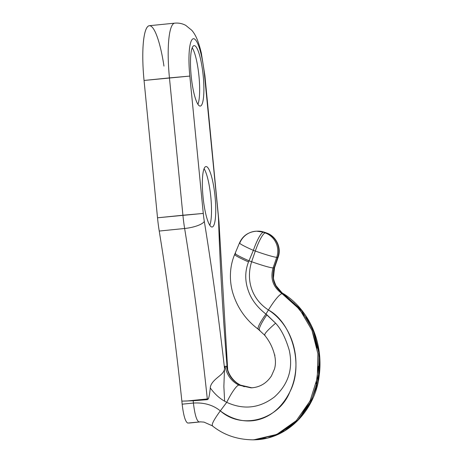 <?xml version="1.0" encoding="UTF-8"?>
<svg xmlns="http://www.w3.org/2000/svg" width="463" height="463" viewBox="0 0 463 463"><rect width="100%" height="100%" fill="white"/><g stroke="black" fill="none" stroke-linecap="round" stroke-linejoin="round"><path stroke-width="0.69" d="M163.971 66.116A54.686 10.782 84.2 0 0 148.195 26.183A54.686 10.782 84.2 0 0 144.051 80.458L157.518 217.795A43.4 8.56 84.2 0 0 159.231 231.049A629.315 124.101 -95.8 0 1 181.861 401.12L182.156 404.182C183.516 415.699 185.397 421.996 187.793 423.072L200.456 421.891L189.164 423.032M253.765 387.612L251.183 387.832L238.81 385.094C229.185 380.077 226.303 372.148 225.035 366.274L224.52 368.357L225.035 366.274L226.384 366.233L227.211 368.299A646.672 127.522 -95.8 0 1 218.565 220.932A26.038 5.134 84.2 0 0 218.032 212.968L204.565 75.625A37.324 7.362 84.2 0 0 193.546 38.713A37.324 7.362 84.2 0 0 189.818 76.082L203.28 213.426L182.92 215.237A43.4 8.56 84.2 0 0 184.633 228.49L159.231 231.049A43.4 8.56 -95.8 0 1 157.518 217.795L203.28 213.426A26.038 5.134 84.2 0 0 204.31 221.378A17.363 5.006 170.8 0 1 184.633 228.49A43.4 8.56 -95.8 0 1 182.92 215.237L169.452 77.894A54.686 10.782 -95.8 0 1 174.771 23.15A54.686 10.782 84.2 0 0 169.452 77.894L189.818 76.082L203.28 213.426A26.038 5.134 84.2 0 0 204.31 221.378A646.672 127.522 -95.8 0 1 224.52 368.328A646.672 127.522 -95.8 0 0 204.31 221.378A17.363 5.006 -9.2 0 1 184.633 228.49L159.231 231.049A629.315 124.101 -95.8 0 1 181.861 401.12L186.838 401.01L207.297 398.944A629.315 124.101 84.2 0 0 184.633 228.49A629.315 124.101 84.2 0 1 207.297 398.944A22.571 4.451 84.2 0 0 207.378 399.662L186.838 401.01L207.297 398.944A17.363 0.353 -6 0 0 208.408 398.834A17.363 0.353 174 0 1 207.297 398.944A22.571 4.451 -95.8 0 0 207.378 399.662L193.187 400.767L193.407 403.053C204.183 402.411 213.148 405.021 220.301 410.878L226.72 402.335A19.099 3.276 -63 0 1 238.81 385.112C229.185 380.077 226.303 372.148 225.035 366.274L226.384 366.233L227.211 368.299A646.672 127.522 -95.8 0 1 218.565 220.932A26.038 5.134 84.2 0 0 218.032 212.968L204.565 75.625A37.324 7.362 84.2 0 0 193.546 38.713A37.324 7.362 84.2 0 0 189.818 76.082L144.051 80.458L157.518 217.795L182.92 215.237L169.452 77.894L144.051 80.458A54.686 10.782 -95.8 0 1 149.37 25.708L174.771 23.15C178.712 22.809 182.37 23.544 185.744 25.367L191.815 30.315C195.942 35.147 198.482 41.404 201.278 52.811L204.906 75.637L204.565 75.625L204.906 75.637L218.982 222.049A17.363 5.446 178.1 0 0 218.565 220.932A17.363 5.446 -1.9 0 1 218.982 222.049L227.698 369.978M194.228 45.623A30.379 5.99 -95.8 0 1 203.193 75.666A30.379 5.99 -95.8 0 1 200.155 106.085A30.379 5.99 -95.8 0 1 191.19 76.042A30.379 5.99 -95.8 0 1 194.228 45.623L194.228 45.623A30.379 5.99 84.2 0 0 194.142 45.623A30.379 5.99 84.2 0 0 191.207 76.245A30.379 5.99 84.2 0 0 200.155 106.085A30.379 5.99 84.2 0 0 200.236 106.079A30.379 5.99 84.2 0 0 203.17 75.457A30.379 5.99 84.2 0 0 194.228 45.623M206.081 166.553A30.379 5.99 -95.8 0 1 215.052 196.601A30.379 5.99 -95.8 0 1 212.013 227.02A30.379 5.99 -95.8 0 1 203.043 196.972A30.379 5.99 -95.8 0 1 206.081 166.553L206.081 166.553A30.379 5.99 84.2 0 0 206 166.558A30.379 5.99 84.2 0 0 203.066 197.18A30.379 5.99 84.2 0 0 212.013 227.02A30.379 5.99 84.2 0 0 212.095 227.015A30.379 5.99 84.2 0 0 215.029 196.393A30.379 5.99 84.2 0 0 206.081 166.553M224.52 368.357C224.514 370.672 223.044 373.022 220.104 375.412C217.361 377.831 210.491 382.513 210.283 387.93C209.768 393.162 209.143 396.797 208.408 398.834L207.378 399.662L208.408 398.834C209.143 396.797 209.768 393.162 210.283 387.93C214.479 393.758 219.259 398.18 224.63 401.195L226.72 402.335L224.63 401.195C219.259 398.18 214.479 393.758 210.283 387.93C210.491 382.513 217.361 377.831 220.104 375.412C223.044 373.022 224.514 370.672 224.52 368.357L223.872 386.541L224.63 401.195L223.872 386.541L224.52 368.357M240.193 385.071A19.099 3.368 -63 0 1 240.482 385.141L244.337 386.715M240.505 385.152A19.099 3.368 117 0 0 240.21 385.071M240.152 385.054L251.837 387.803M226.384 366.233C227.9 372.2 229.822 379.353 240.152 385.071M274.571 355.028C275.763 360.15 275.728 364.827 274.461 369.046L271.463 375.898C266.491 383.399 259.679 387.381 251.033 387.855L238.81 385.112A19.099 3.276 117 0 0 226.72 402.335L220.301 410.878C242.641 430.602 279.299 419.038 289.867 391.854C303.005 364.167 294.468 326.618 268.418 309.99L265.947 314.088L275.601 323.209C281.11 329.089 285.665 338.14 289.277 350.358C293.27 368.808 288.362 384.307 274.542 396.866C259.656 408.268 243.717 410.091 226.72 402.335C243.717 410.091 259.656 408.268 274.542 396.866C288.362 384.307 293.27 368.808 289.277 350.358C285.665 338.14 281.11 329.089 275.601 323.209C267.105 330.582 263.574 334.616 265.021 335.316L264.599 335.171C269.42 340.976 272.736 347.591 274.571 355.028L274.964 355.115M258.614 329.32A19.099 3.01 -52.8 0 1 258.204 329.193A19.099 3.01 -52.8 0 1 265.947 314.088C257.416 307.415 251.641 299.897 248.619 291.534C244.829 281.394 244.794 271.521 248.515 261.919A19.099 1.545 -157.3 0 1 234.654 254.488A19.099 1.545 -157.3 0 1 235.054 254.332M274.536 267.753L273.077 267.955C269.744 267.626 262.596 265.554 251.635 261.74L255.31 251.044L253.365 250.35L248.99 260.791A19.099 1.539 -157.3 0 1 235.135 253.342L234.66 254.471A19.099 1.545 22.7 0 0 248.515 261.919L248.99 260.791L248.515 261.919C244.794 271.521 244.829 281.394 248.619 291.534C251.641 299.897 257.416 307.415 265.947 314.088L268.418 309.99C251.797 299.139 245.772 280.341 251.635 261.74L248.99 260.791A19.099 1.539 -157.3 0 1 235.129 253.359A19.099 1.539 -157.3 0 1 235.528 253.209M200.352 421.851L203.98 422.106L212.309 425.804C223.849 435.122 237.664 439.798 253.736 439.833L276.799 434.416L296.268 420.676L310.042 401.004L317.294 377.97L317.907 353.778L311.987 330.339L299.816 309.568L281.996 293.617C273.048 287.141 270.074 278.581 273.077 267.955L274.137 267.921C271.162 278.61 274.148 287.164 283.09 293.583C274.148 287.164 271.162 278.61 274.137 267.921L277.783 257.272A19.099 1.406 18.9 0 0 278.182 257.133A19.099 1.406 18.9 0 0 277.945 256.774A19.099 1.406 -161.1 0 1 278.182 257.133A19.099 1.406 -161.1 0 1 277.783 257.272A19.099 18.723 -91.8 0 0 266.3 232.93L264.356 232.229A19.099 18.723 -91.8 0 0 257.578 231.159A19.099 18.723 88.2 0 1 264.356 232.229L263.302 232.264A19.099 18.723 -91.8 0 0 256.531 231.193A19.099 18.723 -91.8 0 0 239.903 242.762A19.099 1.539 22.7 0 0 239.51 242.901A19.099 1.539 22.7 0 0 253.365 250.35A19.099 3.519 -70.3 0 1 263.302 232.264L266.3 232.93A19.099 18.723 88.2 0 1 277.783 257.272L276.735 257.306A19.099 18.723 -91.8 0 0 265.247 232.958A19.099 18.723 88.2 0 1 276.735 257.306L273.077 267.955C270.074 278.581 273.048 287.141 281.996 293.617C279.12 294.653 274.594 300.111 268.418 309.99C291.401 322.069 304.318 364.636 289.867 391.854C274.461 422.58 244.261 429.068 220.301 410.878C213.148 405.021 204.183 402.411 193.407 403.053C194.778 414.588 196.659 420.879 199.044 421.938L200.404 421.897M274.137 267.921L277.783 257.272L276.735 257.306L273.077 267.955C269.744 267.626 262.596 265.554 251.635 261.74L255.31 251.044A19.099 3.519 -70.3 0 1 265.247 232.958A19.099 3.519 109.7 0 0 255.31 251.044A19.099 1.308 19 0 0 276.735 257.306A19.099 1.308 -161 0 1 255.31 251.044L253.365 250.35A19.099 1.539 -157.3 0 1 239.51 242.901C242.78 235.754 248.452 231.853 256.531 231.193L264.61 232.27L266.555 232.964C276.353 236.205 281.66 247.971 278.182 257.133L274.53 267.782L273.471 277.632C273.332 278.848 274.177 281.527 276 285.688L281.689 292.437L301.957 310.829M306.078 316.669L314.215 333.14L318.712 351L319.447 369.422L316.339 387.566L309.394 404.564L298.704 419.385L284.641 430.891L268.002 437.952M262.891 439.028L255.055 439.792L278.084 434.369L297.512 420.63L311.258 400.97L318.48 377.941L319.065 353.755L313.121 330.31L300.933 309.539L283.09 293.583L281.996 293.617L283.09 293.583M200.496 421.845L187.793 423.072C185.397 421.996 183.516 415.699 182.156 404.182L193.407 403.053L193.187 400.767L181.861 401.12L182.156 404.182L193.407 403.053C194.778 414.588 196.659 420.879 199.044 421.938L200.496 421.851M220.301 410.878C213.628 420.086 211.093 425.098 212.691 425.908M293.802 302.958L304.243 315.61M312.224 330.941L317.091 348.118M318.417 366.135L316.142 383.763M310.551 399.928L302.142 413.87M291.511 425.08L279.287 433.212M266.202 438.12L252.972 439.85M256.531 231.193A19.099 18.723 88.2 0 1 263.302 232.264A19.099 3.519 109.7 0 0 253.365 250.35L248.99 260.791L251.635 261.74C245.772 280.341 251.797 299.139 268.418 309.99C274.594 300.111 279.12 294.653 281.996 293.617M259.888 330.269A19.099 3.056 -54 0 1 259.483 330.142A19.099 3.056 -54 0 1 266.919 314.805L265.947 314.088A19.099 3.01 127.2 0 0 258.204 329.193M265.021 335.316C263.574 334.616 267.105 330.582 275.601 323.209L266.919 314.805A19.099 3.056 126 0 0 259.483 330.142M192.226 47.811A30.379 5.99 -95.8 0 1 198.916 75.677A30.379 5.99 -95.8 0 1 197.921 104.325A30.379 5.99 84.2 0 0 198.916 75.677A30.379 5.99 84.2 0 0 192.226 47.811M204.085 168.74A30.379 5.99 -95.8 0 1 210.775 196.613A30.379 5.99 -95.8 0 1 209.78 225.255A30.379 5.99 84.2 0 0 210.775 196.613A30.379 5.99 84.2 0 0 204.085 168.74M227.298 368.606C229.029 374.816 232.426 379.724 237.49 383.341L240.476 385.141M252.491 387.791L251.183 387.832M234.66 254.471C232.524 259.616 231.193 264.963 230.667 270.519C229.989 277.968 230.655 285.289 232.663 292.489C237.183 307.559 245.708 319.8 258.227 329.216L264.599 335.166M283.443 293.669C289.178 297.298 294.306 301.656 298.838 306.726C307.195 316.212 313.104 327.063 316.582 339.275C319.991 351.313 320.847 363.53 319.157 375.927C315.807 407.127 290.139 438.831 255.055 439.792L253.753 439.833M235.135 253.342L239.51 242.901"/></g></svg>
